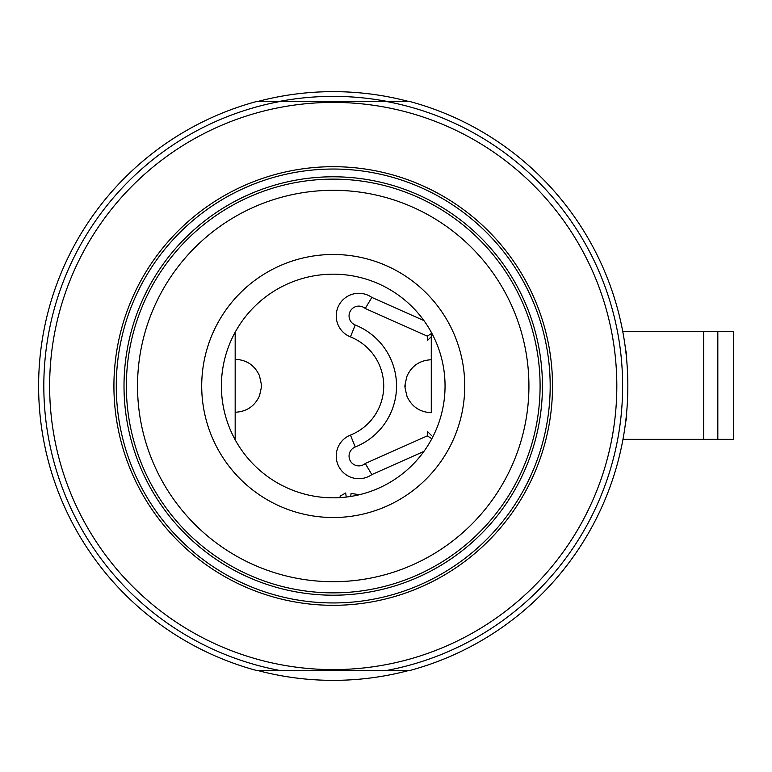 <?xml version="1.0" encoding="UTF-8"?>
<svg xmlns="http://www.w3.org/2000/svg" width="772" height="772" viewBox="0 0 772 772"><rect width="100%" height="100%" fill="white"/><g stroke="black" fill="none" stroke-linecap="round" stroke-linejoin="round"><path stroke-width="1.16" d="M622.985 439.326L733.4 439.326L733.4 331.593L622.782 331.593M625.59 422.409L626.652 417.662L626.652 412.528M626.652 359.472L626.652 354.338L625.59 349.591M431.278 438.409L427.331 435.852L365.252 463.499A9.795 9.795 -90 0 1 350.478 461.183A9.795 9.795 -90 0 1 355.216 446.998A65.678 65.678 90 0 0 355.216 325.002A9.795 9.795 -90 0 1 350.478 310.817A9.795 9.795 -90 0 1 365.252 308.501L371.834 297.403L423.934 320.602M365.252 463.499L371.834 474.597A22.61 22.61 -90 0 1 338.956 466.848A22.61 22.61 -90 0 1 350.459 435.09A52.853 52.853 90 0 0 350.459 336.91A22.61 22.61 -90 0 1 338.956 305.152A22.61 22.61 -90 0 1 371.834 297.403M423.934 451.398L371.834 474.597M365.252 308.501L427.331 336.148L427.331 340.645L431.278 336.698M431.278 333.591L427.331 336.148M431.278 435.302L427.331 431.355L427.331 435.852M350.739 496.444L351.077 493.424L359.376 494.727M339.555 497.651L340.626 495.836L345.682 492.99L346.232 497.062M431.278 412.702L431.278 332.23L431.278 412.702C419.9 412.18 411.823 406.748 407.027 396.412C403.225 380.847 405.869 388.326 405.078 386.232C405.869 384.128 403.225 391.607 407.027 376.041C411.823 365.706 419.9 360.273 431.278 359.752M235.17 332.23L235.17 439.77M241.916 450.558A111.824 111.824 90 0 0 434.79 432.793A111.824 111.824 90 0 0 322.966 274.649A111.824 111.824 90 0 0 241.916 450.558A111.824 111.824 90 0 0 434.79 432.793A111.824 111.824 90 0 0 322.966 274.649A111.824 111.824 90 0 0 241.916 450.558M164.32 505.438A206.867 206.867 90 0 0 521.11 472.56A206.867 206.867 90 0 0 314.243 180.001A206.867 206.867 90 0 0 164.32 505.438M162.4 506.789A209.222 209.222 90 0 0 523.242 473.545A209.222 209.222 90 0 0 314.03 177.666A209.222 209.222 90 0 0 162.4 506.789M156.079 511.257A216.961 216.961 90 0 0 530.277 476.778A216.961 216.961 90 0 0 313.316 169.956A216.961 216.961 90 0 0 156.079 511.257M154.159 512.618A219.306 219.306 90 0 0 532.41 477.762A219.306 219.306 90 0 0 313.104 167.62A219.306 219.306 90 0 0 154.159 512.618M101.672 549.732A283.594 283.594 90 0 0 590.802 504.666A283.594 283.594 90 0 0 307.208 103.602A283.594 283.594 90 0 0 101.672 549.732M385.923 670.598L257.028 670.598A294.624 294.624 -90 0 1 257.028 101.402L385.923 101.402A289.442 289.442 -90 0 1 385.923 670.598L409.421 670.598A294.624 294.624 -90 0 0 409.421 101.402L385.923 101.402M408.388 670.598A294.364 294.364 -90 0 1 258.06 670.598M279.445 101.402A289.635 289.635 -90 0 1 387.004 101.402A289.635 289.635 -90 0 0 333.224 96.365M258.06 101.402A294.364 294.364 -90 0 1 408.388 101.402M280.525 670.598A289.442 289.442 -90 0 1 280.525 101.402M257.028 670.598A294.624 294.624 -90 0 1 257.028 101.402A294.624 294.624 -90 0 0 257.028 670.598A294.624 294.624 -90 0 1 257.028 101.402M717.825 439.326L717.825 331.593M703.678 439.326L703.678 331.593M350.459 336.91L355.216 325.002M350.459 435.09L355.216 446.998M225.849 461.926A131.51 131.51 90 0 0 409.16 493.385A131.51 131.51 90 0 0 440.609 310.074A131.51 131.51 90 0 0 257.298 278.615A131.51 131.51 90 0 0 225.849 461.926M173.439 498.982A195.692 195.692 90 0 0 510.967 467.88A195.692 195.692 90 0 0 315.265 191.128A195.692 195.692 90 0 0 173.439 498.982M733.4 439.326L733.4 331.593M235.17 359.298C246.586 359.829 254.683 365.281 259.45 375.665C263.329 392.649 260.511 382.864 261.37 385.778C260.589 387.988 263.184 380.22 259.488 395.804C254.731 406.226 246.625 411.708 235.17 412.248"/></g></svg>
